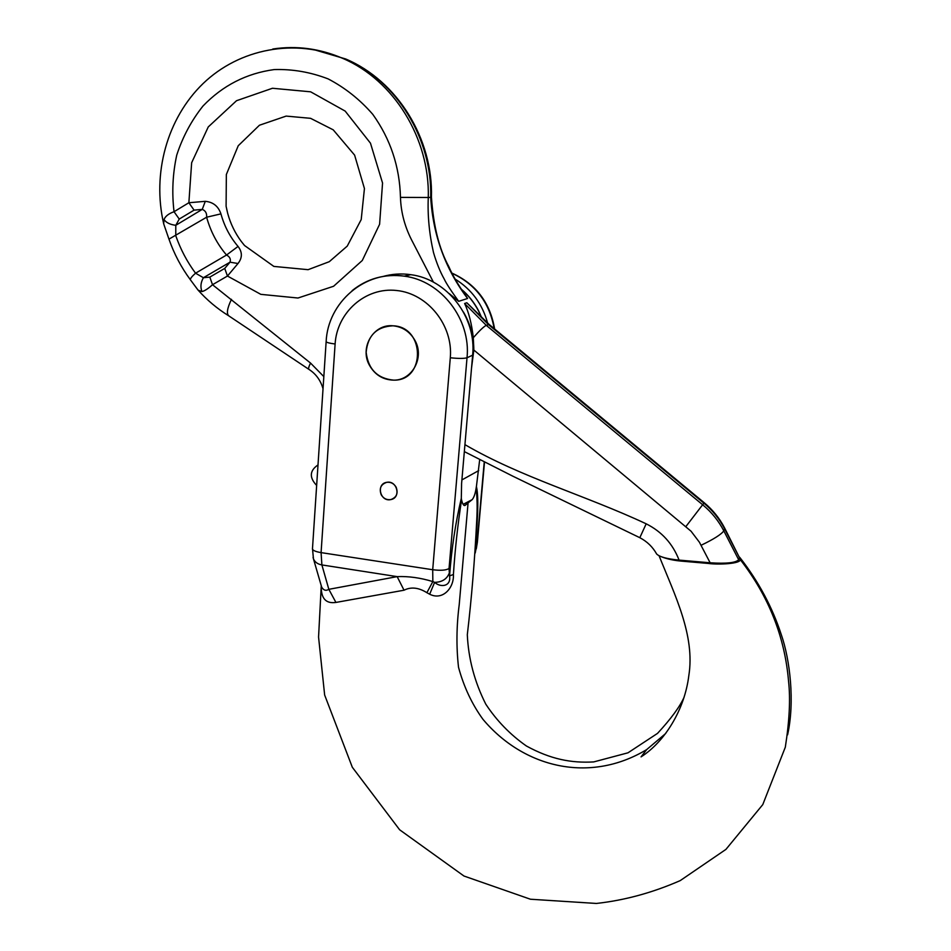 <?xml version="1.0" encoding="UTF-8"?>
<svg xmlns="http://www.w3.org/2000/svg" width="951" height="951" viewBox="0 0 951 951"><rect width="100%" height="100%" fill="white"/><g stroke="black" fill="none" stroke-linecap="round" stroke-linejoin="round"><path stroke-width="1.43" d="M433.43 282.162L412.829 242.315C405.067 227.848 400.953 212.869 400.466 197.38C399.67 166.687 390.433 139.001 372.768 114.334C359.87 99.51 344.999 87.706 328.154 78.909C310.585 72.133 292.623 69.019 274.257 69.566C246.452 73.346 222.689 85.507 202.979 106.037C191.377 120.646 182.64 137.003 176.743 155.108C172.666 173.771 171.762 192.637 174.045 211.716L188.869 202.741L205.297 201.327L202.254 209.386L175.792 225.304C170.253 224.65 166.318 222.748 164.012 219.574C165.319 216.246 168.66 213.63 174.045 211.716L179.24 219.063L175.792 225.304L175.769 235.693C180.512 249.317 187.109 261.81 195.549 273.199L203.419 277.716L209.826 277.11L212.513 284.718C208.198 288.64 204.691 290.923 201.969 291.565L198.129 290.174C207.056 300.112 217.125 308.576 228.311 315.566M471.518 368.144L473.836 350.051L473.301 337.712C471.732 323.899 468.843 312.487 464.623 303.488L466.834 302.763L488.362 324.505L704.013 503.269C712.668 510.497 719.55 519.044 724.674 528.911L739.45 557.619L724.757 528.257M464.932 444.64C520.875 477.271 585.174 495.281 646.181 523.811C661.801 531.657 672.773 543.758 679.073 560.103L710.135 562.79L699.425 542.248L691.056 531.229L473.836 350.051C473.8 337.938 470.995 326.443 465.419 315.577L463.41 311.964M205.297 201.327C213.143 202.064 218.35 206.248 220.929 213.868C224.305 226.124 229.999 236.977 238.047 246.428C242.469 252.134 242.446 257.828 238 263.51L227.455 276.04L212.513 284.718L310.537 363.068L323.827 376.596M226.1 206.284L226.35 174.497L238.237 145.741L259.433 125.235L286.144 116.093L310.585 118.328L333.219 129.835L354.604 155.108L364.435 188.536L361.214 219.562L347.246 246.107L329.284 261.691L308.112 269.68L273.84 266.411L244.526 245.501L241.292 241.459C235.04 233.043 230.499 223.687 227.681 213.369L226.136 206.45M164.012 219.574L163.691 223.735M272.818 49.012C296.641 45.422 319.964 48.549 342.8 58.403C394.047 80.241 429.888 138.703 428.283 197.499L430.696 197.332C433.026 235.23 445.318 268.943 467.571 298.483L458.679 301.324L449.193 293.55M400.466 197.38L428.283 197.499C427.498 215.437 429.246 233.827 433.525 252.645C436.604 263.058 440.158 271.831 444.176 278.952C446.162 283.279 451 290.733 458.679 301.324M464.623 303.488L486.27 325.337L703.039 505.088C711.74 512.351 718.659 520.934 723.818 530.872L738.665 559.723L739.45 557.619M738.665 559.723C735.86 562.826 726.35 563.848 710.135 562.79M679.073 560.103C667.198 558.974 659.732 556.953 656.665 554.041L656.535 553.791M489.254 324.529L466.834 302.763M467.571 298.483L465.835 295.737C458.275 285.086 452.605 275.386 448.824 266.625C439.172 248.996 433.383 225.862 431.445 197.237M209.826 277.11L224.733 268.408L227.455 276.04L260.824 294.346L297.984 298.02L333.587 286.263L362.295 260.479L379.604 224.27L382.552 183.032L370.474 143.185L345.165 111.089L310.644 91.819L272.45 88.265L236.526 100.711L208.257 126.935L191.65 162.74L188.869 202.741L194.063 210.135L179.24 219.063M194.063 210.135L202.254 209.386C205.499 210.67 206.961 213.274 206.629 217.22L168.957 239.141M238.047 246.428L226.528 255.034L195.549 273.199C191.757 276.551 190.045 278.774 190.45 279.867M220.929 213.868L206.629 217.22C210.563 231.45 217.197 244.05 226.528 255.034C229.833 256.77 230.998 259.147 230.023 262.179L203.419 277.716C200.709 282.411 200.221 287.024 201.969 291.565M238 263.51L230.023 262.179L224.733 268.408M381.208 494.758C378.962 488.493 380.816 484.356 386.76 482.323C397.233 480.089 401.37 497.92 390.79 499.584C386.665 500.131 383.467 498.514 381.208 494.758M369.44 365.267C359.359 347.686 373.481 323.697 393.013 325.801C425.359 326.704 425.668 381.173 393.595 380.138C383.003 379.841 374.956 374.884 369.44 365.267M684.149 697.095C679.858 706.736 670.978 718.837 657.521 733.387L627.981 752.812L593.733 761.917C571.278 763.225 550.629 759.267 526.379 745.988C510.2 734.636 496.672 720.692 485.783 704.156C474.561 681.903 468.403 658.758 467.31 634.721C471.613 598.155 474.751 559.996 476.736 520.221C477.438 507.834 477.212 497.242 476.082 488.422C475.227 493.819 473.919 497.563 472.171 499.644L463.125 504.351M665.759 733.435L646.668 749.602C589.644 783.957 523.573 767.73 482.93 719.289C471.958 704.156 463.826 686.824 458.525 667.293C456.23 647.001 456.468 626.103 459.226 604.598L468.07 502.913L472.171 499.644M739.521 557.143L740.247 559.58C768.753 596.289 784.872 636.968 788.593 681.617C790.519 699.08 789.425 720.941 785.312 747.201L762.773 804.605L725.934 849.386L680.227 880.602C652.564 892.716 624.617 900.335 596.348 903.45L530.432 899.23L463.969 876.026L399.634 829.783L352.31 767.243L324.648 695.015L318.561 637.051L321.26 585.733C320.903 598.345 325.789 603.897 335.929 602.435L404.032 590.214C411.034 586.684 418.654 587.516 426.88 592.699L429.674 594.22C442.75 600.889 454.162 587.861 453.413 574.487C455.053 549.309 457.776 524.441 461.568 499.881C462.661 504.434 463.886 506.241 465.241 505.314L468.07 502.913M475.488 548.644C476.76 527.044 479.435 499.75 476.415 486.484L479.72 459.416M487.649 323.174C482.442 304.047 471.589 289.33 455.077 279.047M661.741 556.906C667.661 559.164 674.556 560.603 682.414 561.209L708.507 563.467C718.421 564.858 740.841 563.8 740.247 559.58M476.415 486.484L476.082 488.422M453.413 574.487L449.561 575.926C451.582 548.668 455.493 522.812 461.306 498.36L461.592 483.465L472.635 355.187C476.689 317.42 447.255 279.154 410.749 274.673C401.06 273.294 391.586 273.959 382.338 276.67M415.076 340.648C410.071 331.768 402.713 326.811 393.013 325.801C376.667 326.633 367.716 335.465 366.159 352.322C368.192 369.214 377.345 378.486 393.595 380.138C412.033 380.602 424.693 357.659 415.076 340.648M396.139 487.197C393.928 483.512 390.802 481.884 386.76 482.323C375.835 483.797 380.127 502.14 390.79 499.584C396.579 497.48 398.362 493.343 396.139 487.197M472.635 355.187L467.024 357.766L449.05 568.484L449.561 575.926C451.333 586.624 440.586 587.789 434.607 582.357L432.848 581.584C420.461 577.804 408.561 576.151 397.161 576.627L328.832 589.323C325.991 591.106 323.602 590.381 321.664 587.124L321.331 585.982M335.929 602.435L328.832 589.323L321.89 564.93L397.161 576.627L404.032 590.214M426.88 592.699L432.848 581.584L432.705 569.732L321.081 552.614L335.109 343.989C336.975 312.273 365.576 286.893 396.71 290.507C427.855 293.633 453.258 325.468 450.298 357.766L432.705 569.732C440.717 570.731 446.162 570.315 449.05 568.484M429.674 594.22L434.607 582.357C441.882 582.19 446.72 579.23 449.122 573.453M461.306 498.36L461.568 499.881M316.647 485.426C309.134 477.485 309.586 470.65 318.003 464.932M228.965 315.958C226.279 313.985 227.111 308.445 231.473 299.327M226.754 209.41L227.717 213.464C230.558 223.782 235.087 233.114 241.292 241.459L244.621 245.608M473.301 337.712C479.447 330.698 483.762 326.573 486.27 325.337L489.111 324.41L704.204 502.722L685.956 526.474M701.101 545.268C713.678 539.241 721.25 534.438 723.818 530.872L724.686 528.126C719.61 518.331 712.786 509.855 704.204 502.722L704.144 502.663M313.818 49.618L345.677 58.974C396.662 80.692 432.313 138.846 430.696 197.332L431.445 197.154C433.133 139.274 397.756 80.942 345.677 58.974L342.8 58.403C295.155 37.755 239.283 48.703 203.11 83.533C166.936 118.459 152.041 173.7 163.667 223.687M461.413 289.413C468.451 295.428 474.145 302.596 478.484 310.894L481.598 317.741M656.665 554.041C652.755 546.991 647.144 541.535 639.821 537.695L646.181 523.811M323.031 388.745C320.63 380.364 315.97 373.933 309.039 369.452C308.183 368.857 308.683 366.729 310.537 363.068M475.31 551.509L477.081 542.581L484.261 461.722M494.187 328.618C489.515 302.573 475.452 284.123 452.01 273.27M476.142 548.168L475.215 553.006M477.081 542.581L477.414 541.595M478.733 470.59L461.901 479.922M463.196 504.494L471.672 500.107M450.298 357.766C458.572 358.634 464.136 358.634 467.024 357.766C471.102 319.5 441.264 280.711 404.306 276.159C384.703 273.674 367.312 278.5 352.12 290.649M313.057 557.405L313.485 558.915C314.912 562.172 317.705 564.169 321.89 564.93L321.081 552.614C315.958 551.758 313.081 550.581 312.451 549.107L326.134 341.754C326.823 342.574 329.819 343.323 335.109 343.989M326.157 341.433L326.134 341.754C327.726 302.442 364.994 269.941 404.306 276.159L410.749 274.673M312.487 548.501L313.45 558.831L321.319 585.923M639.75 537.66L512.446 475.999L464.338 451.606M309.039 369.452L228.87 315.922M198.117 290.186L190.473 279.891C181.261 267.469 174.081 253.858 168.933 239.046L163.655 223.747M481.836 317.967L478.626 310.87C474.228 302.43 468.415 295.179 461.211 289.104M739.949 557.619C758.565 581.501 772.343 607.213 781.318 634.745C789.936 659.578 795 701.624 787.594 734.85M476.261 548.858L477.378 542.189M484.523 461.853L477.426 541.642M494.603 328.963C490.157 302.644 475.94 284.016 451.927 273.103M646.668 749.602L641.057 756.877C664.642 741.899 684.661 709.767 688.833 675.531C695.229 635.66 674.853 595.148 659.114 555.86"/></g></svg>
